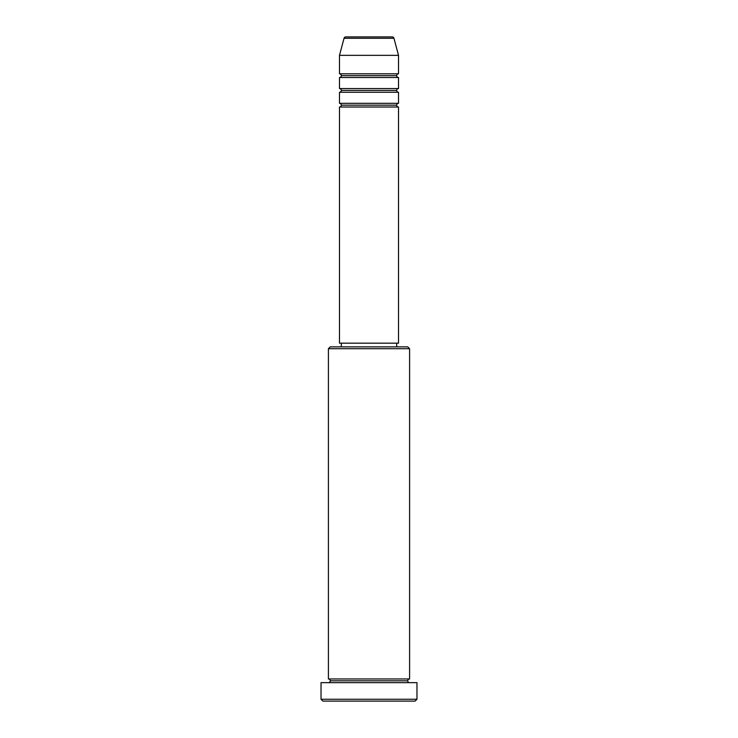 <?xml version="1.0" encoding="UTF-8"?>
<svg xmlns="http://www.w3.org/2000/svg" width="738" height="738" viewBox="0 0 738 738"><rect width="100%" height="100%" fill="white"/><g stroke="black" fill="none" stroke-linecap="round" stroke-linejoin="round"><path stroke-width="1.11" d="M392.164 36.9L345.836 36.9A1.845 1.845 0 0 0 344.056 38.265L393.944 38.265A1.845 1.845 0 0 0 392.164 36.9L345.836 36.9A1.845 1.845 0 0 0 344.056 38.265L339.48 55.35L398.52 55.35L393.944 38.265L344.056 38.265L339.48 55.35L339.48 73.8A1.845 1.845 0 0 1 341.325 75.645A1.845 1.845 0 0 1 339.48 77.49L339.48 88.56A1.845 1.845 0 0 1 341.325 90.405A1.845 1.845 0 0 1 339.48 92.25L339.48 103.32A1.845 1.845 0 0 1 341.325 105.165A1.845 1.845 0 0 1 339.48 107.01L339.48 343.17L398.52 343.17L398.52 107.01A1.845 1.845 0 0 1 396.675 105.165A1.845 1.845 0 0 1 398.511 103.32L398.52 92.25A1.845 1.845 0 0 1 396.675 90.405A1.845 1.845 0 0 1 398.511 88.56L398.52 77.49A1.845 1.845 0 0 1 396.675 75.645A1.845 1.845 0 0 1 398.511 73.8L398.52 55.35L339.48 55.35L339.48 73.8L398.52 73.8A1.845 1.845 0 0 0 396.675 75.645L341.325 75.645A1.845 1.845 0 0 0 339.48 73.8L398.52 73.8L398.52 55.35L393.944 38.265A1.845 1.845 0 0 0 392.164 36.9M409.59 348.705L407.745 346.86L330.255 346.86L328.41 348.705L409.59 348.705L328.41 348.705L328.41 678.96A1.845 1.845 0 0 1 330.255 680.805A1.845 1.845 0 0 1 328.41 682.65A1.845 1.845 0 0 0 330.255 680.805A1.845 1.845 0 0 0 328.41 678.96L409.59 678.96L409.59 348.705L409.59 678.96A1.845 1.845 0 0 0 407.745 680.805A1.845 1.845 0 0 1 409.59 678.96L328.41 678.96L328.41 348.705L330.255 346.86L407.745 346.86L409.59 348.705M321.03 699.255L322.875 701.1L415.125 701.1L416.97 699.255L321.03 699.255L416.97 699.255L416.97 682.65L321.03 682.65L321.03 699.255L321.03 682.65L416.97 682.65L416.97 699.255L415.125 701.1L322.875 701.1L321.03 699.255M409.59 682.65A1.845 1.845 0 0 1 407.745 680.805L330.255 680.805L407.745 680.805A1.845 1.845 0 0 0 409.59 682.65M339.48 103.32L398.52 103.32A1.845 1.845 0 0 0 396.675 105.165L341.325 105.165A1.845 1.845 0 0 0 339.48 103.32L339.48 92.25A1.845 1.845 0 0 0 341.325 90.405A1.845 1.845 0 0 0 339.48 88.56L398.52 88.56A1.845 1.845 0 0 0 396.675 90.405L341.325 90.405L396.675 90.405A1.845 1.845 0 0 0 398.511 92.25L339.48 92.25L398.52 92.25L398.52 103.32L339.48 103.32M398.52 107.01L339.48 107.01A1.845 1.845 0 0 0 341.325 105.165L396.675 105.165A1.845 1.845 0 0 0 398.511 107.01L398.52 343.17L339.48 343.17L339.48 107.01L398.52 107.01M396.675 346.86L396.675 343.17L396.675 346.86M341.325 343.17L341.325 346.86L341.325 343.17M398.52 77.49L339.48 77.49A1.845 1.845 0 0 0 341.325 75.645L396.675 75.645A1.845 1.845 0 0 0 398.511 77.49L398.52 88.56L339.48 88.56L339.48 77.49L398.52 77.49"/></g></svg>
